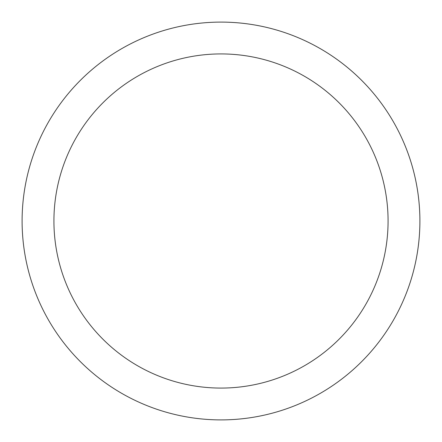 <?xml version="1.0" encoding="UTF-8"?>
<svg xmlns="http://www.w3.org/2000/svg" width="442" height="442" viewBox="0 0 442 442"><rect width="100%" height="100%" fill="white"/><g stroke="black" fill="none" stroke-linecap="round" stroke-linejoin="round"><path stroke-width="0.66" d="M22.1 221A198.9 198.9 0 0 0 221 419.9A198.9 198.9 0 0 0 419.9 221A198.9 198.9 0 0 0 221 22.1A198.9 198.9 0 0 0 22.1 221M388.076 221A167.076 167.076 0 0 1 221 388.076A167.076 167.076 0 0 1 53.924 221A167.076 167.076 0 0 1 221 53.924A167.076 167.076 0 0 1 388.076 221"/></g></svg>
